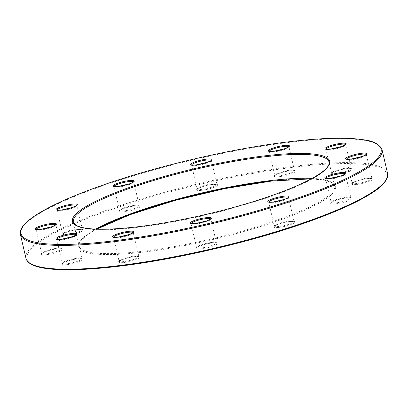 <?xml version="1.0" encoding="UTF-8"?>
<svg xmlns="http://www.w3.org/2000/svg" width="408" height="408" viewBox="0 0 408 408"><rect width="100%" height="100%" fill="white"/><g stroke="black" fill="none" stroke-linecap="round" stroke-linejoin="round"><path stroke-width="0.31" stroke-dasharray="2.04 1.53" d="M325.931 149.185A10.103 1.805 -13.2 0 0 325.931 149.328A10.103 1.805 -13.2 0 0 330.832 149.746A10.103 1.805 -13.2 0 0 340.858 147.456A10.103 1.805 -13.2 0 0 345.601 144.718A10.103 1.805 -13.2 0 0 345.54 144.585M191.638 164.965A10.103 1.805 -13.2 0 0 191.638 165.107A10.103 1.805 -13.2 0 0 196.539 165.526A10.103 1.805 -13.2 0 0 206.565 163.236A10.103 1.805 -13.2 0 0 211.308 160.492A10.103 1.805 -13.2 0 0 211.247 160.364M57.079 210.033A10.103 1.805 -13.2 0 0 57.079 210.176A10.103 1.805 -13.2 0 0 61.98 210.594A10.103 1.805 -13.2 0 0 72.007 208.304A10.103 1.805 -13.2 0 0 76.75 205.566A10.103 1.805 -13.2 0 0 76.689 205.433M113.526 237.186A10.103 1.805 -13.2 0 0 113.531 237.329A10.103 1.805 -13.2 0 0 118.427 237.747A10.103 1.805 -13.2 0 0 128.459 235.452A10.103 1.805 -13.2 0 0 133.202 232.713A10.103 1.805 -13.2 0 0 133.141 232.585M268.75 202.057A10.103 1.805 -13.2 0 0 268.75 202.2A10.103 1.805 -13.2 0 0 273.651 202.613A10.103 1.805 -13.2 0 0 283.677 200.323A10.103 1.805 -13.2 0 0 288.42 197.584A10.103 1.805 -13.2 0 0 288.359 197.457M325.66 178.475A10.103 1.805 -13.2 0 0 325.666 178.617A10.103 1.805 -13.2 0 0 330.562 179.036A10.103 1.805 -13.2 0 0 340.593 176.746A10.103 1.805 -13.2 0 0 345.331 174.007A10.103 1.805 -13.2 0 0 345.27 173.874M20.4 234.498A185.711 33.206 166.8 0 1 107.595 184.146A185.711 33.206 166.8 0 1 291.96 142.04A185.711 33.206 166.8 0 1 382.015 149.685M96.757 229.153L85.802 236.033L80.32 241.342L78.943 245.897L73.358 222.079A131.32 23.48 -13.2 0 0 137.037 227.48A131.32 23.48 -13.2 0 0 267.403 197.712A131.32 23.48 -13.2 0 0 329.057 162.104L334.642 185.921A131.32 23.48 166.8 0 1 272.988 221.529A131.32 23.48 166.8 0 1 142.621 251.303A131.32 23.48 166.8 0 1 78.943 245.897A131.32 23.48 166.8 0 1 95.732 229.112M56.809 239.323A10.103 1.805 -13.2 0 0 56.814 239.465A10.103 1.805 -13.2 0 0 61.71 239.884A10.103 1.805 -13.2 0 0 71.742 237.594A10.103 1.805 -13.2 0 0 76.485 234.855A10.103 1.805 -13.2 0 0 76.424 234.722M191.102 223.543A10.103 1.805 -13.2 0 0 191.107 223.686A10.103 1.805 -13.2 0 0 196.003 224.104A10.103 1.805 -13.2 0 0 206.03 221.814A10.103 1.805 -13.2 0 0 210.773 219.076A10.103 1.805 -13.2 0 0 210.712 218.943M36.149 229.388A10.103 1.805 -13.2 0 0 36.149 229.531A10.103 1.805 -13.2 0 0 41.05 229.944A10.103 1.805 -13.2 0 0 51.077 227.654A10.103 1.805 -13.2 0 0 55.82 224.915A10.103 1.805 -13.2 0 0 55.758 224.788M113.99 186.456A10.103 1.805 -13.2 0 0 113.99 186.599A10.103 1.805 -13.2 0 0 118.891 187.012A10.103 1.805 -13.2 0 0 128.918 184.722A10.103 1.805 -13.2 0 0 133.661 181.983A10.103 1.805 -13.2 0 0 133.6 181.856M269.214 151.322A10.103 1.805 -13.2 0 0 269.214 151.465A10.103 1.805 -13.2 0 0 274.115 151.883A10.103 1.805 -13.2 0 0 284.141 149.593A10.103 1.805 -13.2 0 0 288.884 146.855A10.103 1.805 -13.2 0 0 288.823 146.722M346.591 159.125A10.103 1.805 -13.2 0 0 346.591 159.268A10.103 1.805 -13.2 0 0 351.492 159.681A10.103 1.805 -13.2 0 0 361.519 157.391A10.103 1.805 -13.2 0 0 366.262 154.652A10.103 1.805 -13.2 0 0 366.2 154.525M116.596 266.495A184.936 33.068 166.8 0 1 51.056 234.972A184.936 33.068 166.8 0 1 297.34 166.811A184.936 33.068 166.8 0 1 385.667 180.535M387.6 173.502A185.711 33.206 -13.2 0 0 297.544 165.857A185.711 33.206 -13.2 0 0 113.179 207.963A185.711 33.206 -13.2 0 0 25.985 258.315M312.145 178.352A131.32 23.48 166.8 0 1 334.642 185.921L331.367 182.447L324.538 180.219L311.238 178.847M96.681 229.148A132.095 23.618 -13.2 0 0 142.417 252.256A132.095 23.618 -13.2 0 0 318.332 203.566A132.095 23.618 -13.2 0 0 271.519 181.05A132.095 23.618 -13.2 0 0 271.345 181.07M346.02 197.406A10.103 1.805 166.8 0 1 350.921 197.824A10.103 1.805 166.8 0 1 346.178 200.563A10.103 1.805 166.8 0 1 336.151 202.852A10.103 1.805 166.8 0 1 331.25 202.434A10.103 1.805 166.8 0 1 335.993 199.696A10.103 1.805 166.8 0 1 346.02 197.406M335.942 203.806A10.878 1.943 -13.2 0 0 350.431 199.798A10.878 1.943 -13.2 0 0 346.576 197.941A10.878 1.943 -13.2 0 0 332.087 201.95A10.878 1.943 -13.2 0 0 335.942 203.806M77.168 258.254A10.103 1.805 166.8 0 1 82.069 258.672A10.103 1.805 166.8 0 1 77.326 261.411A10.103 1.805 166.8 0 1 67.3 263.701A10.103 1.805 166.8 0 1 62.398 263.282A10.103 1.805 166.8 0 1 67.142 260.544A10.103 1.805 166.8 0 1 77.168 258.254M67.091 264.654A10.878 1.943 -13.2 0 0 81.58 260.646A10.878 1.943 -13.2 0 0 77.724 258.789A10.878 1.943 -13.2 0 0 63.24 262.798A10.878 1.943 -13.2 0 0 67.091 264.654M289.109 220.988A10.103 1.805 166.8 0 1 294.01 221.401A10.103 1.805 166.8 0 1 289.267 224.14A10.103 1.805 166.8 0 1 279.235 226.43A10.103 1.805 166.8 0 1 274.339 226.017A10.103 1.805 166.8 0 1 279.082 223.278A10.103 1.805 166.8 0 1 289.109 220.988M279.031 227.384A10.878 1.943 -13.2 0 0 293.52 223.375A10.878 1.943 -13.2 0 0 289.665 221.524A10.878 1.943 -13.2 0 0 275.176 225.532A10.878 1.943 -13.2 0 0 279.031 227.384M211.461 242.474A10.103 1.805 166.8 0 1 216.362 242.893A10.103 1.805 166.8 0 1 211.619 245.631A10.103 1.805 166.8 0 1 201.588 247.921A10.103 1.805 166.8 0 1 196.692 247.508A10.103 1.805 166.8 0 1 201.435 244.764A10.103 1.805 166.8 0 1 211.461 242.474M201.384 248.875A10.878 1.943 -13.2 0 0 215.873 244.866A10.878 1.943 -13.2 0 0 212.017 243.01A10.878 1.943 -13.2 0 0 197.528 247.019A10.878 1.943 -13.2 0 0 201.384 248.875M133.885 256.117A10.103 1.805 166.8 0 1 138.786 256.535A10.103 1.805 166.8 0 1 134.043 259.274A10.103 1.805 166.8 0 1 124.017 261.564A10.103 1.805 166.8 0 1 119.116 261.145A10.103 1.805 166.8 0 1 123.859 258.407A10.103 1.805 166.8 0 1 133.885 256.117M123.808 262.517A10.878 1.943 -13.2 0 0 138.297 258.509A10.878 1.943 -13.2 0 0 134.441 256.652A10.878 1.943 -13.2 0 0 119.957 260.661A10.878 1.943 -13.2 0 0 123.808 262.517M56.508 248.319A10.103 1.805 166.8 0 1 61.409 248.732A10.103 1.805 166.8 0 1 56.666 251.471A10.103 1.805 166.8 0 1 46.634 253.761A10.103 1.805 166.8 0 1 41.738 253.348A10.103 1.805 166.8 0 1 46.481 250.609A10.103 1.805 166.8 0 1 56.508 248.319M46.43 254.714A10.878 1.943 -13.2 0 0 60.919 250.706A10.878 1.943 -13.2 0 0 57.064 248.855A10.878 1.943 -13.2 0 0 42.575 252.863A10.878 1.943 -13.2 0 0 46.43 254.714M77.438 228.964A10.103 1.805 166.8 0 1 82.334 229.383A10.103 1.805 166.8 0 1 77.591 232.121A10.103 1.805 166.8 0 1 67.565 234.411A10.103 1.805 166.8 0 1 62.669 233.993A10.103 1.805 166.8 0 1 67.407 231.254A10.103 1.805 166.8 0 1 77.438 228.964M67.361 235.365A10.878 1.943 -13.2 0 0 81.845 231.356A10.878 1.943 -13.2 0 0 77.989 229.5A10.878 1.943 -13.2 0 0 63.505 233.509A10.878 1.943 -13.2 0 0 67.361 235.365M134.349 205.387A10.103 1.805 166.8 0 1 139.25 205.8A10.103 1.805 166.8 0 1 134.507 208.539A10.103 1.805 166.8 0 1 124.476 210.829A10.103 1.805 166.8 0 1 119.58 210.416A10.103 1.805 166.8 0 1 124.323 207.677A10.103 1.805 166.8 0 1 134.349 205.387M124.272 211.783A10.878 1.943 -13.2 0 0 138.761 207.774A10.878 1.943 -13.2 0 0 134.905 205.923A10.878 1.943 -13.2 0 0 120.416 209.931A10.878 1.943 -13.2 0 0 124.272 211.783M211.997 183.896A10.103 1.805 166.8 0 1 216.893 184.314A10.103 1.805 166.8 0 1 212.15 187.053A10.103 1.805 166.8 0 1 202.123 189.343A10.103 1.805 166.8 0 1 197.227 188.924A10.103 1.805 166.8 0 1 201.97 186.186A10.103 1.805 166.8 0 1 211.997 183.896M201.919 190.296A10.878 1.943 -13.2 0 0 216.408 186.288A10.878 1.943 -13.2 0 0 212.553 184.431A10.878 1.943 -13.2 0 0 198.064 188.44A10.878 1.943 -13.2 0 0 201.919 190.296M289.573 170.253A10.103 1.805 166.8 0 1 294.469 170.671A10.103 1.805 166.8 0 1 289.726 173.41A10.103 1.805 166.8 0 1 279.699 175.7A10.103 1.805 166.8 0 1 274.798 175.287A10.103 1.805 166.8 0 1 279.541 172.548A10.103 1.805 166.8 0 1 289.573 170.253M279.495 176.654A10.878 1.943 -13.2 0 0 293.979 172.645A10.878 1.943 -13.2 0 0 290.124 170.789A10.878 1.943 -13.2 0 0 275.64 174.803A10.878 1.943 -13.2 0 0 279.495 176.654M346.29 168.116A10.103 1.805 166.8 0 1 351.186 168.535A10.103 1.805 166.8 0 1 346.443 171.273A10.103 1.805 166.8 0 1 336.416 173.563A10.103 1.805 166.8 0 1 331.515 173.145A10.103 1.805 166.8 0 1 336.258 170.406A10.103 1.805 166.8 0 1 346.29 168.116M336.212 174.517A10.878 1.943 -13.2 0 0 350.696 170.508A10.878 1.943 -13.2 0 0 346.841 168.652A10.878 1.943 -13.2 0 0 332.357 172.661A10.878 1.943 -13.2 0 0 336.212 174.517M366.95 178.056A10.103 1.805 166.8 0 1 371.851 178.469A10.103 1.805 166.8 0 1 367.108 181.208A10.103 1.805 166.8 0 1 357.077 183.503A10.103 1.805 166.8 0 1 352.18 183.085A10.103 1.805 166.8 0 1 356.923 180.346A10.103 1.805 166.8 0 1 366.95 178.056M356.873 184.457A10.878 1.943 -13.2 0 0 371.362 180.443A10.878 1.943 -13.2 0 0 367.506 178.592A10.878 1.943 -13.2 0 0 353.017 182.6A10.878 1.943 -13.2 0 0 356.873 184.457M325.824 149.139L331.505 173.364C329.557 173.706 339.39 169.223 346.759 168.683L351.293 168.723L345.612 144.493M191.531 164.919L197.212 189.144C195.264 189.485 205.096 185.002 212.466 184.457L217.005 184.503L211.319 160.273M56.972 209.987L62.654 234.212C60.705 234.554 70.538 230.071 77.908 229.531L82.442 229.571L76.76 205.341M113.424 237.14L119.105 261.365C117.152 261.707 126.99 257.224 134.359 256.678L138.893 256.724L133.212 232.494M268.642 202.006L274.324 226.236C272.376 226.578 282.209 222.095 289.578 221.549L294.117 221.595L288.43 197.365M325.559 178.429L331.24 202.659C329.287 202.995 339.125 198.518 346.494 197.972L351.028 198.013L345.346 173.788M56.707 239.277L62.388 263.507C60.435 263.843 70.273 259.366 77.642 258.82L82.176 258.861L76.495 234.636M190.995 223.497L196.681 247.727C194.728 248.064 204.566 243.586 211.931 243.041L216.47 243.081L210.788 218.856M36.042 229.337L41.723 253.567C39.775 253.909 49.608 249.426 56.977 248.88L61.516 248.926L55.83 224.696M113.883 186.405L119.569 210.635C117.616 210.977 127.449 206.494 134.819 205.948L139.358 205.994L133.676 181.764M269.107 151.276L274.788 175.506C272.835 175.843 282.673 171.365 290.042 170.819L294.576 170.86L288.895 146.635M346.484 159.074L352.17 183.304C350.217 183.646 360.05 179.163 367.419 178.617L371.958 178.663L366.277 154.433"/><path stroke-width="0.61" d="M340.91 143.346A10.878 1.943 166.8 0 1 344.76 145.202A10.878 1.943 166.8 0 1 330.276 149.211A10.878 1.943 166.8 0 1 326.42 147.354A10.878 1.943 166.8 0 1 340.91 143.346M345.54 144.585A10.103 1.805 -13.2 0 0 340.7 144.299A10.103 1.805 -13.2 0 0 325.931 149.185M206.616 159.125A10.878 1.943 166.8 0 1 210.472 160.981A10.878 1.943 166.8 0 1 195.983 164.99A10.878 1.943 166.8 0 1 192.127 163.134A10.878 1.943 166.8 0 1 206.616 159.125M211.247 160.364A10.103 1.805 -13.2 0 0 206.412 160.079A10.103 1.805 -13.2 0 0 191.638 164.965M72.058 204.194A10.878 1.943 166.8 0 1 75.913 206.05A10.878 1.943 166.8 0 1 61.424 210.059A10.878 1.943 166.8 0 1 57.569 208.202A10.878 1.943 166.8 0 1 72.058 204.194M76.689 205.433A10.103 1.805 -13.2 0 0 71.849 205.148A10.103 1.805 -13.2 0 0 57.079 210.033M128.505 231.346A10.878 1.943 166.8 0 1 132.36 233.197A10.878 1.943 166.8 0 1 117.876 237.211A10.878 1.943 166.8 0 1 114.021 235.355A10.878 1.943 166.8 0 1 128.505 231.346M133.141 232.585A10.103 1.805 -13.2 0 0 128.301 232.3A10.103 1.805 -13.2 0 0 113.526 237.186M283.728 196.217A10.878 1.943 166.8 0 1 287.584 198.069A10.878 1.943 166.8 0 1 273.095 202.077A10.878 1.943 166.8 0 1 269.239 200.226A10.878 1.943 166.8 0 1 283.728 196.217M288.359 197.457A10.103 1.805 -13.2 0 0 283.524 197.171A10.103 1.805 -13.2 0 0 268.75 202.057M340.639 172.635A10.878 1.943 166.8 0 1 344.495 174.491A10.878 1.943 166.8 0 1 330.011 178.5A10.878 1.943 166.8 0 1 326.155 176.644A10.878 1.943 166.8 0 1 340.639 172.635M345.27 173.874A10.103 1.805 -13.2 0 0 340.435 173.589A10.103 1.805 -13.2 0 0 325.66 178.475M20.4 234.498C19.798 231.642 20.879 228.577 23.639 225.298C25.775 222.732 28.851 220.024 32.864 217.178C47.129 207.213 70.202 196.615 102.082 185.395C157.595 165.796 233.988 148.079 291.49 141.479C322.993 137.822 346.917 137.241 363.263 139.73C373.05 140.765 379.302 144.08 382.015 149.685A185.711 33.206 166.8 0 1 294.821 200.037A185.711 33.206 166.8 0 1 110.456 242.143A185.711 33.206 166.8 0 1 20.4 234.498L25.985 258.315A185.711 33.206 -13.2 0 0 116.04 265.96A185.711 33.206 -13.2 0 0 300.405 223.854A185.711 33.206 -13.2 0 0 387.6 173.502C387.661 179.724 383.54 185.477 375.227 190.755C361.146 200.624 338.375 211.125 306.918 222.253C251.318 241.99 174.354 259.881 116.51 266.521C63.765 272.626 28.795 270.315 25.985 258.315M110.66 241.189A184.936 33.068 -13.2 0 0 356.944 173.028A184.936 33.068 -13.2 0 0 291.404 141.505A184.936 33.068 -13.2 0 0 45.12 209.666A184.936 33.068 -13.2 0 0 110.66 241.189M265.582 155.744A132.095 23.618 166.8 0 1 312.395 178.26A132.095 23.618 166.8 0 1 136.481 226.95A132.095 23.618 166.8 0 1 89.668 204.434A132.095 23.618 166.8 0 1 265.582 155.744M329.057 162.104A131.32 23.48 -13.2 0 0 265.379 156.697A131.32 23.48 -13.2 0 0 135.012 186.471A131.32 23.48 -13.2 0 0 73.358 222.079L76.627 225.553C85.583 229.944 105.56 230.398 136.563 226.919C173.691 222.635 221.967 211.91 260.11 199.476C302.797 185.747 331.046 170.457 329.057 162.104M71.788 233.483A10.878 1.943 166.8 0 1 75.643 235.339A10.878 1.943 166.8 0 1 61.159 239.348A10.878 1.943 166.8 0 1 57.304 237.492A10.878 1.943 166.8 0 1 71.788 233.483M76.424 234.722A10.103 1.805 -13.2 0 0 71.584 234.437A10.103 1.805 -13.2 0 0 56.809 239.323M206.081 217.704A10.878 1.943 166.8 0 1 209.936 219.56A10.878 1.943 166.8 0 1 195.447 223.569A10.878 1.943 166.8 0 1 191.592 221.712A10.878 1.943 166.8 0 1 206.081 217.704M210.712 218.943A10.103 1.805 -13.2 0 0 205.877 218.657A10.103 1.805 -13.2 0 0 191.102 223.543M51.127 223.543A10.878 1.943 166.8 0 1 54.983 225.4A10.878 1.943 166.8 0 1 40.494 229.408A10.878 1.943 166.8 0 1 36.638 227.557A10.878 1.943 166.8 0 1 51.127 223.543M55.758 224.788A10.103 1.805 -13.2 0 0 50.923 224.497A10.103 1.805 -13.2 0 0 36.149 229.388M128.969 180.617A10.878 1.943 166.8 0 1 132.824 182.468A10.878 1.943 166.8 0 1 118.335 186.476A10.878 1.943 166.8 0 1 114.48 184.625A10.878 1.943 166.8 0 1 128.969 180.617M133.6 181.856A10.103 1.805 -13.2 0 0 128.765 181.57A10.103 1.805 -13.2 0 0 113.99 186.456M284.192 145.483A10.878 1.943 166.8 0 1 288.043 147.339A10.878 1.943 166.8 0 1 273.559 151.348A10.878 1.943 166.8 0 1 269.703 149.491A10.878 1.943 166.8 0 1 284.192 145.483M288.823 146.722A10.103 1.805 -13.2 0 0 283.983 146.436A10.103 1.805 -13.2 0 0 269.214 151.322M361.57 153.286A10.878 1.943 166.8 0 1 365.425 155.137A10.878 1.943 166.8 0 1 350.936 159.145A10.878 1.943 166.8 0 1 347.08 157.294A10.878 1.943 166.8 0 1 361.57 153.286M366.2 154.525A10.103 1.805 -13.2 0 0 361.366 154.239A10.103 1.805 -13.2 0 0 346.591 159.125M385.667 180.535A184.936 33.068 166.8 0 1 116.596 266.495M95.732 229.112A131.32 23.48 166.8 0 1 270.963 180.52A131.32 23.48 166.8 0 1 312.145 178.352M271.345 181.07A132.095 23.618 -13.2 0 0 96.681 229.148M345.601 144.718L341.782 146.477L330.358 149.18L325.931 149.328M211.308 160.492L207.494 162.256L196.07 164.959L191.638 165.107M76.75 205.566L72.93 207.325L61.506 210.028L57.079 210.176M133.202 232.713L129.382 234.478L117.958 237.181L113.531 237.329M288.42 197.584L284.606 199.344L273.181 202.052L268.75 202.2M345.331 174.007L341.516 175.766L330.092 178.469L325.666 178.617M76.485 234.855L72.665 236.614L61.241 239.317L56.814 239.465M210.773 219.076L206.958 220.835L195.534 223.543L191.107 223.686M55.82 224.915L52.005 226.675L40.581 229.383L36.149 229.531M133.661 181.983L129.846 183.743L118.422 186.451L113.99 186.599M288.884 146.855L285.065 148.614L273.64 151.322L269.214 151.465M366.262 154.652L362.447 156.412L351.023 159.12L346.591 159.268M311.238 178.847L271.437 181.081L224.441 188.69L174.823 200.481L130.019 214.679L96.757 229.153M382.015 149.685L387.6 173.502"/></g></svg>

